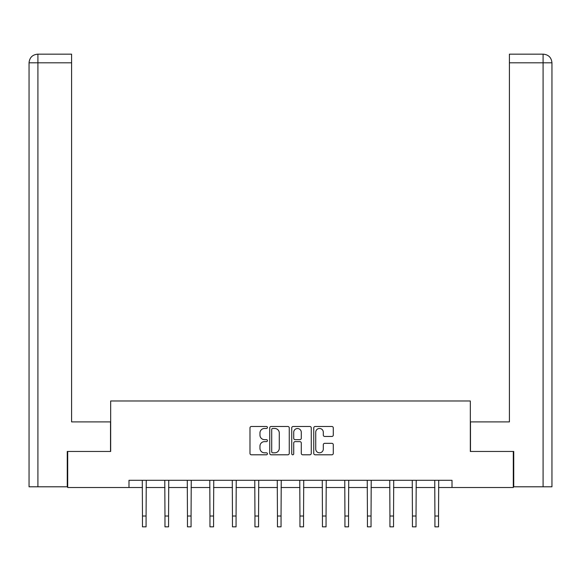 <?xml version="1.0" encoding="UTF-8"?>
<svg xmlns="http://www.w3.org/2000/svg" width="581" height="581" viewBox="0 0 581 581"><rect width="100%" height="100%" fill="white"/><g stroke="black" fill="none" stroke-linecap="round" stroke-linejoin="round"><path stroke-width="0.87" d="M267.427 427.478A0.988 0.988 0 0 0 266.439 426.49L251.399 426.49A1.416 1.416 0 0 0 249.983 427.906L249.983 453.383A1.416 1.416 0 0 0 251.399 454.8L266.439 454.8A0.988 0.988 0 0 0 267.427 453.805A0.988 0.988 0 0 0 266.439 452.817L264.493 452.817A4.532 4.532 0 0 1 259.961 448.285L259.961 446.164A4.532 4.532 0 0 1 264.493 441.633L266.439 441.633A0.988 0.988 0 0 0 267.427 440.645A0.988 0.988 0 0 0 266.439 439.65L264.493 439.65A4.532 4.532 0 0 1 259.961 435.125L259.961 432.998A4.532 4.532 0 0 1 264.493 428.473L266.439 428.473A0.988 0.988 0 0 0 267.427 427.478M331.867 436.469A1.416 1.416 0 0 0 333.283 435.053L333.283 427.906A1.416 1.416 0 0 0 331.867 426.49L315.163 426.49A1.416 1.416 0 0 0 313.747 427.906L313.747 453.383A1.416 1.416 0 0 0 315.163 454.8L331.867 454.8A1.416 1.416 0 0 0 333.283 453.383L333.283 444.748A1.416 1.416 0 0 0 331.867 443.332L324.721 443.332A1.416 1.416 0 0 0 323.305 444.748L323.305 449.033A3.784 3.784 0 0 1 319.521 452.817A3.784 3.784 0 0 1 315.73 449.033L315.73 432.257A3.784 3.784 0 0 1 319.521 428.473A3.784 3.784 0 0 1 323.305 432.257L323.305 435.053A1.416 1.416 0 0 0 324.721 436.469L331.867 436.469M37.918 486.791L29.05 486.791L29.05 62.813C29.566 57.563 32.449 54.679 37.692 54.164L71.594 54.164L71.594 62.813L37.918 62.813L37.918 486.791L67.265 486.791L67.265 451.459L110.673 451.459L110.673 400.984L470.327 400.984L470.327 451.459L513.299 451.459L513.299 487.51L452.011 487.51L452.011 480.298L128.989 480.298L128.989 487.51L142.468 487.51M67.701 451.459L67.701 487.51L128.989 487.51M289.258 427.906A1.416 1.416 0 0 0 287.849 426.49L271.145 426.49A1.416 1.416 0 0 0 269.729 427.906L269.729 453.383A1.416 1.416 0 0 0 271.145 454.8L287.849 454.8A1.416 1.416 0 0 0 289.258 453.383L289.258 427.906M293.151 426.49L309.855 426.49A1.416 1.416 0 0 1 311.271 427.906L311.271 453.383A1.416 1.416 0 0 1 309.855 454.8L302.708 454.8A1.416 1.416 0 0 1 301.292 453.383L301.292 443.049A1.416 1.416 0 0 0 299.876 441.633L295.133 441.633A1.416 1.416 0 0 0 293.717 443.049L293.717 453.805A0.988 0.988 0 0 1 292.73 454.8A0.988 0.988 0 0 1 291.742 453.805L291.742 427.906A1.416 1.416 0 0 1 293.151 426.49M146.078 487.51L164.968 487.51M168.57 487.51L187.46 487.51M191.069 487.51L209.959 487.51M213.568 487.51L232.458 487.51M236.06 487.51L254.95 487.51M258.56 487.51L277.449 487.51M281.051 487.51L299.949 487.51M303.551 487.51L322.44 487.51M326.05 487.51L344.94 487.51M348.542 487.51L367.432 487.51M371.041 487.51L389.931 487.51M393.54 487.51L412.43 487.51M416.032 487.51L434.922 487.51M438.532 487.51L452.011 487.51M272.7 428.473A0.988 0.988 0 0 0 271.712 429.461L271.712 451.822A0.988 0.988 0 0 0 272.7 452.817L274.755 452.817A4.532 4.532 0 0 0 279.279 448.285L279.279 432.998A4.532 4.532 0 0 0 274.755 428.473L272.7 428.473M301.292 432.329A3.784 3.784 0 0 0 297.508 428.538A3.784 3.784 0 0 0 293.717 432.329L293.717 438.234A1.416 1.416 0 0 0 295.133 439.65L299.876 439.65A1.416 1.416 0 0 0 301.292 438.234L301.292 432.329M142.287 480.298L142.468 516.022L146.078 516.022L146.259 480.298M142.468 516.022L142.468 526.836L146.078 526.836L146.078 516.022M110.528 451.459L110.528 421.893L71.594 421.893L71.594 62.813M37.918 54.164L37.918 62.813L29.05 62.813C29.558 57.57 32.442 54.679 37.7 54.164L71.594 54.164M29.05 62.813L29.05 400.265M470.472 451.459L470.472 421.893L509.406 421.893L509.406 54.164L543.286 54.164L509.406 54.164M551.95 400.265L551.95 62.813L551.95 486.791L513.735 486.791L513.735 451.459L513.299 451.459M543.3 54.164L541.136 54.164L543.3 54.164C548.551 54.679 551.434 57.563 551.95 62.813L509.406 62.813M164.786 480.298L164.968 516.022L168.57 516.022L168.751 480.298M164.968 516.022L164.968 526.836L168.57 526.836L168.57 516.022M187.278 480.298L187.46 516.022L191.069 516.022L191.251 480.298M187.46 516.022L187.46 526.836L191.069 526.836L191.069 516.022M209.777 480.298L209.959 516.022L213.568 516.022L213.75 480.298M209.959 516.022L209.959 526.836L213.568 526.836L213.568 516.022M232.277 480.298L232.458 516.022L236.06 516.022L236.242 480.298M232.458 516.022L232.458 526.836L236.06 526.836L236.06 516.022M254.768 480.298L254.95 516.022L258.56 516.022L258.741 480.298M254.95 516.022L254.95 526.836L258.56 526.836L258.56 516.022M277.268 480.298L277.449 516.022L281.051 516.022L281.24 480.298M277.449 516.022L277.449 526.836L281.051 526.836L281.051 516.022M299.76 480.298L299.949 516.022L303.551 516.022L303.732 480.298M299.949 516.022L299.949 526.836L303.551 526.836L303.551 516.022M322.259 480.298L322.44 516.022L326.05 516.022L326.231 480.298M322.44 516.022L322.44 526.836L326.05 526.836L326.05 516.022M344.758 480.298L344.94 516.022L348.542 516.022L348.723 480.298M344.94 516.022L344.94 526.836L348.542 526.836L348.542 516.022M367.25 480.298L367.432 516.022L371.041 516.022L371.223 480.298M367.432 516.022L367.432 526.836L371.041 526.836L371.041 516.022M389.749 480.298L389.931 516.022L393.54 516.022L393.722 480.298M389.931 516.022L389.931 526.836L393.54 526.836L393.54 516.022M412.249 480.298L412.43 516.022L416.032 516.022L416.214 480.298M412.43 516.022L412.43 526.836L416.032 526.836L416.032 516.022M434.741 480.298L434.922 516.022L438.532 516.022L438.713 480.298M434.922 516.022L434.922 526.836L438.532 526.836L438.532 516.022M543.082 486.791L543.082 54.164"/></g></svg>
